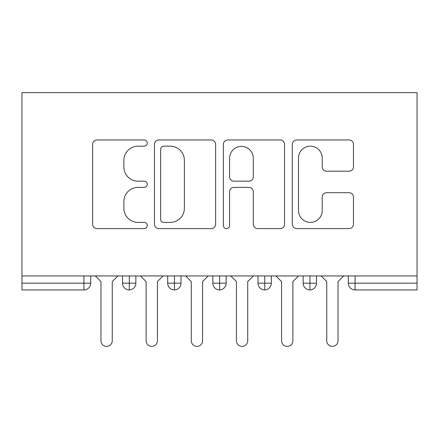 <?xml version="1.0" encoding="UTF-8"?>
<svg xmlns="http://www.w3.org/2000/svg" width="439" height="439" viewBox="0 0 439 439"><rect width="100%" height="100%" fill="white"/><g stroke="black" fill="none" stroke-linecap="round" stroke-linejoin="round"><path stroke-width="0.66" d="M147.257 143.059A3.1 3.1 0 0 0 144.151 139.959L97.063 139.959A4.434 4.434 0 0 0 92.629 144.393L92.629 224.17A4.434 4.434 0 0 0 97.063 228.604L144.151 228.604A3.1 3.1 0 0 0 147.257 225.498A3.1 3.1 0 0 0 144.151 222.397L138.06 222.397A14.185 14.185 0 0 1 123.875 208.212L123.875 201.567A14.185 14.185 0 0 1 138.06 187.382L144.151 187.382A3.1 3.1 0 0 0 147.257 184.281A3.1 3.1 0 0 0 144.151 181.175L138.06 181.175A14.185 14.185 0 0 1 123.875 166.996L123.875 160.345A14.185 14.185 0 0 1 138.06 146.165L144.151 146.165A3.1 3.1 0 0 0 147.257 143.059M349.032 171.205A4.434 4.434 0 0 0 353.461 166.771L353.461 144.393A4.434 4.434 0 0 0 349.032 139.959L296.731 139.959A4.434 4.434 0 0 0 292.297 144.393L292.297 224.17A4.434 4.434 0 0 0 296.731 228.604L349.032 228.604A4.434 4.434 0 0 0 353.461 224.17L353.461 197.133A4.434 4.434 0 0 0 349.032 192.699L326.649 192.699A4.434 4.434 0 0 0 322.215 197.133L322.215 210.539A11.858 11.858 0 0 1 310.362 222.397A11.858 11.858 0 0 1 298.504 210.539L298.504 158.018A11.858 11.858 0 0 1 310.362 146.165A11.858 11.858 0 0 1 322.215 158.018L322.215 166.771A4.434 4.434 0 0 0 326.649 171.205L349.032 171.205M21.95 275.944L21.95 92.618L417.05 92.618L417.05 275.944L21.95 275.944L21.95 283.166L83.926 283.166L83.926 275.944M215.62 144.393A4.434 4.434 0 0 0 211.192 139.959L158.891 139.959A4.434 4.434 0 0 0 154.457 144.393L154.457 224.17A4.434 4.434 0 0 0 158.891 228.604L211.192 228.604A4.434 4.434 0 0 0 215.62 224.17L215.62 144.393M227.808 139.959L280.109 139.959A4.434 4.434 0 0 1 284.543 144.393L284.543 224.17A4.434 4.434 0 0 1 280.109 228.604L257.726 228.604A4.434 4.434 0 0 1 253.298 224.17L253.298 191.816A4.434 4.434 0 0 0 248.864 187.382L234.014 187.382A4.434 4.434 0 0 0 229.581 191.816L229.581 225.498A3.1 3.1 0 0 1 226.48 228.604A3.1 3.1 0 0 1 223.38 225.498L223.38 144.393A4.434 4.434 0 0 1 227.808 139.959M90.697 275.944L90.697 283.166A6.772 6.772 0 0 1 83.926 289.943L21.95 289.943L21.95 283.166M417.05 289.943L355.074 289.943A6.772 6.772 0 0 1 348.303 283.166L348.303 275.944L348.303 283.166A6.772 6.772 0 0 0 355.074 289.943L355.074 283.166L417.05 283.166L417.05 289.943M417.05 275.944L417.05 283.166M129.302 275.944L129.302 289.943A6.772 6.772 0 0 1 122.53 283.166L122.53 275.944M135.854 275.944L135.854 283.171L135.854 275.944M174.459 275.944L174.459 283.166L167.687 283.166L167.687 275.944L167.687 283.166A6.772 6.772 0 0 0 174.459 289.943A6.772 6.772 0 0 0 181.005 283.171L181.005 283.171A6.772 6.772 0 0 1 174.459 289.943A6.772 6.772 0 0 1 167.687 283.166A6.772 6.772 0 0 0 174.459 289.943L174.459 283.166L181.005 283.166L181.005 275.944L181.005 283.166M219.615 275.944L219.615 283.166L212.838 283.166L212.838 275.944L212.838 283.166A6.772 6.772 0 0 0 219.615 289.943A6.772 6.772 0 0 0 226.162 283.171L226.162 283.171A6.772 6.772 0 0 1 219.615 289.943A6.772 6.772 0 0 1 212.838 283.166A6.772 6.772 0 0 0 219.615 289.943L219.615 283.166L226.162 283.166L226.162 275.944L226.162 283.166M264.766 275.944L264.766 283.166L257.995 283.166L257.995 275.944L257.995 283.166A6.772 6.772 0 0 0 264.766 289.943A6.772 6.772 0 0 0 271.313 283.171L271.313 283.171A6.772 6.772 0 0 1 264.766 289.943A6.772 6.772 0 0 1 257.995 283.166A6.772 6.772 0 0 0 264.766 289.943L264.766 283.166L271.313 283.166L271.313 275.944M309.923 275.944L309.923 289.943A6.772 6.772 0 0 1 303.146 283.166A6.772 6.772 0 0 0 309.923 289.943A6.772 6.772 0 0 1 303.146 283.166L303.146 275.944M316.47 275.944L316.47 283.171L303.146 283.166M129.302 289.943A6.772 6.772 0 0 0 135.854 283.171A6.772 6.772 0 0 1 129.302 289.943A6.772 6.772 0 0 1 122.53 283.166L135.854 283.166M309.923 289.943A6.772 6.772 0 0 0 316.47 283.171A6.772 6.772 0 0 1 309.923 289.943M163.763 146.165A3.1 3.1 0 0 0 160.663 149.265L160.663 219.291A3.1 3.1 0 0 0 163.763 222.397L170.189 222.397A14.185 14.185 0 0 0 184.375 208.212L184.375 160.345A14.185 14.185 0 0 0 170.189 146.165L163.763 146.165M253.298 158.243A11.858 11.858 0 0 0 241.439 146.385A11.858 11.858 0 0 0 229.581 158.243L229.581 176.747A4.434 4.434 0 0 0 234.014 181.175L248.864 181.175A4.434 4.434 0 0 0 253.298 176.747L253.298 158.243M95.323 275.944L100.97 281.586L100.97 340.741A5.647 5.647 -34.5 0 0 106.617 346.382A5.647 5.647 -34.5 0 0 112.258 340.741L112.258 281.586L117.904 275.944M140.48 275.944L146.127 281.586L146.127 340.741A5.647 5.647 -34.5 0 0 151.768 346.382A5.647 5.647 -34.5 0 0 157.414 340.741L157.414 281.586L163.056 275.944M185.637 275.944L191.278 281.586L191.278 340.741A5.647 5.647 -34.5 0 0 196.924 346.382A5.647 5.647 -34.5 0 0 202.566 340.741L202.566 281.586L208.212 275.944M230.788 275.944L236.434 281.586L236.434 340.741A5.647 5.647 -34.5 0 0 242.076 346.382A5.647 5.647 -34.5 0 0 247.722 340.741L247.722 281.586L253.363 275.944M275.944 275.944L281.586 281.586L281.586 340.741A5.647 5.647 -34.5 0 0 287.232 346.382A5.647 5.647 -34.5 0 0 292.873 340.741L292.873 281.586L298.52 275.944M321.096 275.944L326.742 281.586L326.742 340.741A5.647 5.647 -34.5 0 0 332.383 346.382A5.647 5.647 -34.5 0 0 338.03 340.741L338.03 281.586L343.677 275.944M83.926 289.943L83.926 283.166L90.697 283.166A6.772 6.772 0 0 1 83.926 289.943M355.074 275.944L355.074 283.166L348.303 283.166A6.772 6.772 0 0 0 355.074 289.943"/></g></svg>
